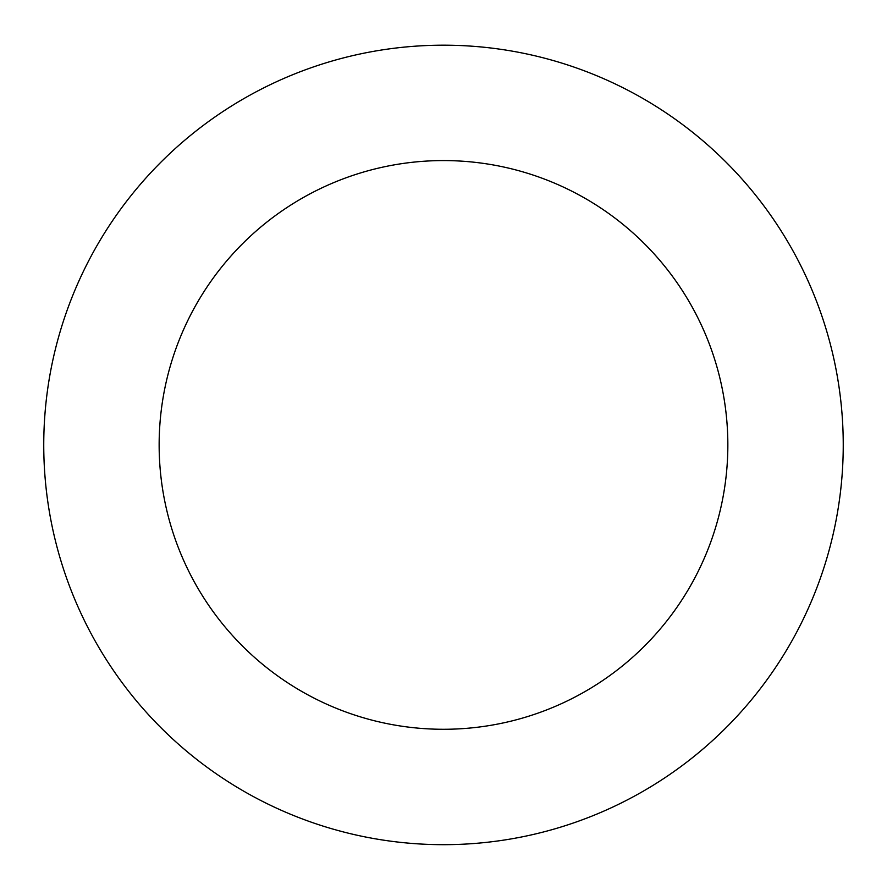 <?xml version="1.0" encoding="UTF-8"?>
<svg xmlns="http://www.w3.org/2000/svg" width="887" height="887" viewBox="0 0 887 887"><rect width="100%" height="100%" fill="white"/><g stroke="black" fill="none" stroke-linecap="round" stroke-linejoin="round"><path stroke-width="1.33" d="M44.35 466.806A399.749 399.749 0 0 0 662.024 779.662A399.749 399.749 0 0 0 624.126 88.323A399.749 399.749 0 0 0 44.35 466.806M159.571 460.497A284.35 284.35 0 0 0 598.936 683.034A284.35 284.35 0 0 0 571.982 191.259A284.35 284.35 0 0 0 159.571 460.497"/></g></svg>
